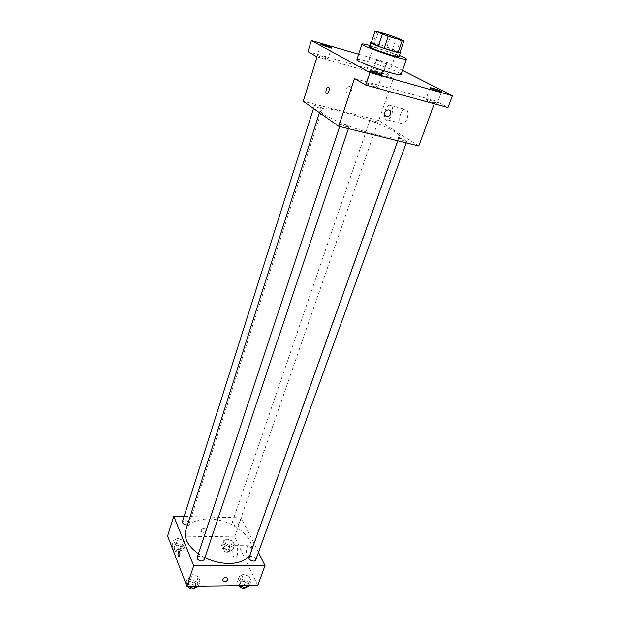 <?xml version="1.0" encoding="UTF-8"?>
<svg xmlns="http://www.w3.org/2000/svg" width="620" height="620" viewBox="0 0 620 620"><rect width="100%" height="100%" fill="white"/><g stroke="black" fill="none" stroke-linecap="round" stroke-linejoin="round"><path stroke-width="0.46" stroke-dasharray="3.1 2.33" d="M382.772 73.54C373.581 70.727 368.21 68.58 366.676 67.107C366.637 65.65 389.647 73.439 388.724 74.57L382.772 73.54M371.256 42.764L373.132 42.974L377.022 31.295M399.861 52.599L386.872 47.074L373.132 42.974M399.97 52.289C397.164 50.282 374.875 42.726 371.31 42.586M369.404 46.57C369.249 45.004 400.109 55.451 399.04 56.598M392.53 49.112L396.49 37.533M386.872 47.074L390.794 35.511M369.791 45.407L399.435 55.444M356.895 59.574C356.887 56.792 402.768 72.323 401.078 74.524M386.082 63.201L386.671 63.627C386.748 64.255 375.898 60.59 376.348 60.132C378.471 60.334 381.719 61.357 386.082 63.201M402.512 70.393L386.609 62.31L358.654 54.211M366.676 83.708C369.032 85.142 377.96 87.893 377.875 87.164L377.231 86.606C374.821 85.165 366.002 82.445 366.063 83.165L366.676 83.708M426.575 100.13C429.094 101.556 437.294 104.121 437.216 103.463L436.426 102.835C431.582 100.688 428.048 99.588 425.816 99.518L426.575 100.13M354.485 78.538L435.356 100.797L447.981 107.531M418.81 145.956L378.735 120.497L393.305 78.368L383.005 72.881L386.609 62.31M434.264 103.78L435.356 100.797M407.154 118.606C408.766 112.158 407.851 109.035 404.411 109.228C399.032 111.026 397.668 126.348 403.116 123.876C404.752 123.132 406.1 121.381 407.154 118.606M383.005 72.881L307.946 51.638M373.279 71.316C377.619 73.199 380.858 74.214 383.013 74.353L382.439 73.896C378.107 72.013 374.868 71.006 372.736 70.874L373.279 71.316M317.812 55.653C319.742 56.831 328.135 59.419 328.019 58.807L327.562 58.404C325.585 57.218 317.285 54.661 317.378 55.265L317.812 55.653M393.305 78.368L317.068 56.908M377.991 135.199C352.021 129.022 317.44 113.755 320.292 110.058C321.594 102.091 403.295 129.743 399.482 136.865C398.319 138.88 391.158 138.33 377.991 135.199M378.735 120.497L303.234 101.254M375.642 122.326C372.395 121.381 370.52 120.575 370.024 119.885C370.086 119.125 378.169 121.876 377.751 122.52L375.642 122.326M346.549 126.65C343.023 125.651 341.008 124.76 340.504 123.977C340.582 123.07 349.455 126.054 348.983 126.829L346.549 126.65M319.959 108.213C316.68 107.275 314.813 106.462 314.348 105.78C314.402 104.974 322.788 107.748 322.353 108.43L319.959 108.213M400.76 138.477L398.621 138.314C398.141 139.019 406.728 142.003 406.805 141.151C406.247 140.368 404.232 139.477 400.76 138.477M349.874 86.513C346.875 86.622 345.635 88.249 346.162 91.403C347.649 94.999 353.26 91.334 351.501 87.908L349.874 86.513C346.875 86.622 345.635 88.249 346.162 91.403C347.649 95.007 353.26 91.334 351.501 87.908L349.874 86.513M391.794 114.607C393.406 108.097 392.514 104.958 389.143 105.175C383.858 107.028 382.47 122.489 387.826 119.955C389.43 119.195 390.755 117.413 391.794 114.607M328.887 91.334L327.236 93.829M204.918 557.628L198.447 553.846M185.729 530.332C189.131 519.599 207.762 515.948 225.029 521.885C242.358 527.651 254.936 541.872 251.123 552.466L250.015 554.768M255.719 560.007C255.742 558.046 254.246 556.845 251.24 556.411L249.031 557.527M182.443 521.699C185.458 519.886 187.682 520.567 189.116 523.753L187.48 524.861M197.238 557.496C197.982 554.698 205.274 557.093 204.197 559.783M236.453 525.907C233.624 525.489 232.206 524.404 232.198 522.652C235.143 521.048 237.29 521.792 238.615 524.884L236.453 525.907M258.463 552.412L241.281 517.863L184.101 516.468M232.663 541.105L226.99 539.106L223.084 540.989L224.874 544.91L230.617 546.933L234.499 545.011L232.663 541.105L226.99 539.106L223.084 540.989L224.874 544.91L230.617 546.933L234.499 545.011L232.663 541.105L231.028 545.832L225.37 543.841L221.464 545.747L223.246 549.684L228.966 551.699L232.849 549.754L231.028 545.832M198.315 576.747L192.208 574.593L187.814 576.825L189.534 581.258L195.719 583.436L200.097 581.157L198.315 576.747L192.208 574.593L187.814 576.825L189.534 581.258L195.719 583.436L200.097 581.157L198.315 576.747L196.649 581.754L190.557 579.599L186.155 581.855L187.852 586.257M257.75 585.427L234.693 536.904L167.617 535.951M183.714 540.524L177.901 538.47L173.631 540.4L175.197 544.43L181.079 546.499L185.333 544.523L183.714 540.524L177.901 538.47L173.631 540.4L175.197 544.43L181.079 546.499L185.333 544.523L183.714 540.524L182.156 545.375L176.359 543.337L172.089 545.282L173.647 549.328L179.513 551.389L183.76 549.398L182.156 545.375M249.24 576.399L243.288 574.298L239.289 576.468L241.258 580.777L247.272 582.901L251.255 580.684L249.24 576.399L243.288 574.298L239.289 576.468L241.258 580.777L247.272 582.901L251.255 580.684L249.24 576.399L247.488 581.265L241.544 579.173L237.545 581.359L239.475 585.644M234.693 536.904L241.281 517.863M250.813 555.962C251.999 549.769 251.216 546.367 248.465 545.755C245.156 547.003 245.993 559.945 249.287 558.116L250.813 555.962M204.422 528.302C202.345 528.573 201.275 529.55 201.206 531.239C203.36 533.192 205.042 532.642 206.243 529.589L204.422 528.302C202.345 528.573 201.275 529.558 201.206 531.239C203.36 533.192 205.042 532.642 206.243 529.589L204.422 528.31M237.127 555.908C238.312 549.669 237.561 546.243 234.871 545.631C231.632 546.879 232.399 559.914 235.623 558.077L237.127 555.908M179.041 551.164C179.955 551.808 180.157 553.365 179.661 555.838L178.862 556.869M249.488 585.575L247.488 581.265M244.621 585.877C241.637 585.474 240.165 584.265 240.211 582.25C241.002 579.537 247.922 582.11 246.814 584.707L244.621 585.877M241.544 579.173L243.288 574.298M237.545 581.359L239.289 576.468M239.522 585.644L241.258 580.777M246.318 585.559L247.272 582.901M249.504 585.528L251.255 580.684M239.328 585.644L239.343 584.683C240.134 581.963 247.047 584.536 245.938 587.14L245.458 587.791M228.16 549.94C225.362 549.545 223.975 548.452 223.983 546.654C226.935 544.964 229.044 545.701 230.33 548.863L228.16 549.94M225.37 543.841L226.99 539.106M221.464 545.747L223.084 540.989M223.246 549.684L224.874 544.91M228.966 551.699L230.617 546.933M232.849 549.754L234.499 545.011M227.346 552.312C224.549 551.924 223.161 550.823 223.177 549.025C226.122 547.321 228.238 548.057 229.508 551.226L227.346 552.312M198.408 586.179L196.649 581.754M193.254 586.489C190.263 586.125 188.79 584.923 188.844 582.901C189.619 580.018 196.819 582.382 195.711 585.156L193.254 586.489M190.557 579.599L192.208 574.593M186.155 581.855L187.814 576.825M187.883 586.257L189.534 581.258M194.804 586.171L195.719 583.436M198.423 586.125L200.097 581.157M188 586.35L188.015 585.404C188.79 582.513 195.982 584.869 194.874 587.652L194.548 588.21M178.808 549.591C176.002 549.227 174.608 548.142 174.623 546.336C177.645 544.438 179.839 545.112 181.218 548.359L178.808 549.591M176.359 543.337L177.901 538.47M172.089 545.282L173.631 540.4M173.647 549.328L175.197 544.43M179.513 551.389L181.079 546.499M183.76 549.398L185.333 544.523M178.025 552.025C175.227 551.661 173.833 550.576 173.856 548.77C176.87 546.863 179.064 547.538 180.435 550.785L178.025 552.025M378.332 32.155L366.676 67.107M400.698 39.727L388.724 74.57M320.858 44.113L317.378 55.265M331.545 47.67L328.019 58.807M370.187 70.882L366.063 83.165M382.052 74.904L377.875 87.164M430.086 87.738L425.816 99.518M441.541 91.698L437.216 103.463M376.348 60.132L372.736 70.874M386.671 63.627L383.013 74.353M387.826 119.955L403.116 123.876M389.143 105.175L404.411 109.228M251.123 552.466L399.482 136.865M319.455 112.685L320.292 110.058M398.621 138.314L397.746 140.779M406.805 141.151L406.193 142.856M189.116 523.753L322.353 108.43M313.495 108.484L314.348 105.78M348.37 128.635L348.983 126.829M339.667 126.496L340.504 123.977M238.615 524.884L377.751 122.52M232.198 522.652L370.024 119.885M235.623 558.077L249.287 558.116M234.871 545.631L248.465 545.755M245.938 587.14L246.814 584.707M239.343 584.683L240.211 582.25M229.508 551.226L230.33 548.863M223.177 549.025L223.983 546.654M194.874 587.652L195.711 585.156M188.015 585.404L188.844 582.901M180.435 550.785L181.218 548.359M173.856 548.77L174.623 546.336"/><path stroke-width="0.93" d="M394.785 38.316C385.493 35.355 380.006 33.302 378.332 32.155C378.115 31.209 401.442 39.107 400.698 39.727L394.785 38.316M403.907 40.866L390.794 35.511L375.154 31.016L388.197 36.379L403.907 40.866L399.861 52.599L398.133 52.452L402.194 40.641M375.154 31.016L371.256 42.764L378.363 46.206L382.354 34.294M398.133 52.452L384.168 48.298L388.197 36.379M384.168 48.298L378.363 46.206M371.31 42.586L370.698 42.672L372.279 43.726C378.301 46.771 400.861 53.979 400.373 52.715L399.97 52.289M400.373 52.715L399.04 56.598C398.714 56.931 396.087 56.389 391.15 54.955C382.618 52.351 375.89 49.918 370.977 47.647L369.404 46.57L370.698 42.672M399.435 55.444C404.116 57.381 406.457 58.606 406.441 59.125C405.968 59.636 402.055 58.815 394.684 56.684C380.424 52.545 360.856 44.973 361.987 44.082C362.289 43.656 364.893 44.105 369.791 45.407M406.441 59.125L401.078 74.524C400.559 75.167 396.63 74.454 389.29 72.408C375.069 68.433 355.686 60.721 356.895 59.574L361.987 44.082M440.735 91.101L441.541 91.698C441.595 92.457 429.552 88.303 430.086 87.738C432.295 87.885 435.852 89.001 440.735 91.101M381.393 74.377L382.052 74.904C382.114 75.718 369.636 71.502 370.187 70.882C370.101 70.238 378.952 72.997 381.393 74.377M331.072 47.298L331.545 47.67C331.63 48.345 320.401 44.601 320.858 44.113C320.749 43.563 329.073 46.167 331.072 47.298M358.654 54.211L311.372 40.517L369.962 72.571L452.383 95.736L402.512 70.393M311.372 40.517L307.946 51.638L317.068 56.908L303.234 101.254L338.729 126.263L354.485 78.538L365.769 85.064L369.962 72.571M328.887 91.334L327.236 93.829C325.066 95.054 325.748 88.025 327.879 87.118C329.236 86.971 329.569 88.373 328.887 91.334C329.577 88.373 329.243 86.971 327.887 87.118L327.879 87.118M365.769 85.064L447.981 107.531L452.383 95.736M338.729 126.263L418.81 145.956L434.264 103.78M386.524 116.738L384.811 115.242C383.036 111.608 389.073 107.64 390.585 111.445C391.088 114.816 389.74 116.583 386.524 116.738L384.803 115.235C383.036 111.608 389.073 107.64 390.585 111.445C391.088 114.816 389.732 116.583 386.524 116.738M327.236 93.837C325.066 95.054 325.748 88.025 327.887 87.118M250.015 554.768C246.326 560.364 239.343 563.27 229.059 563.479C220.883 563.402 212.838 561.457 204.918 557.628M198.447 553.846C187.93 546.088 183.691 538.253 185.729 530.332L319.455 112.685M397.746 140.779L249.031 557.527C247.946 560.031 254.96 562.635 255.719 560.007L406.193 142.856M187.48 524.861L186.698 524.915C183.861 524.52 182.443 523.451 182.443 521.699L313.495 108.484M348.37 128.635L204.197 559.783L201.733 561.054C198.71 560.658 197.207 559.472 197.238 557.496L339.667 126.496M184.101 516.468L173.778 516.22L193.703 565.68L265.019 565.603L258.463 552.412M193.703 565.68L186.915 586.264L167.617 535.951L173.778 516.22M179.661 555.838L179.056 556.814C177.708 555.652 177.638 553.784 178.847 551.211C179.893 551.498 180.164 553.04 179.661 555.838M186.915 586.264L257.75 585.427L265.019 565.603M224.409 581.769L222.503 580.49C223.82 577.313 225.603 576.693 227.85 578.646C227.757 580.39 226.61 581.428 224.409 581.769L222.503 580.483C223.82 577.305 225.603 576.693 227.85 578.638C227.757 580.39 226.61 581.428 224.409 581.769M178.862 556.869C177.692 555.295 177.692 553.412 178.847 551.211L179.041 551.164M239.475 585.644L245.504 587.814L249.504 585.528M245.504 587.814L246.318 585.559M245.458 587.791L243.738 588.318C241.521 588.148 240.049 587.256 239.328 585.644M187.852 586.257L194.029 588.481L198.423 586.125M194.029 588.481L194.804 586.171M194.548 588.21L192.417 589C190.162 588.845 188.689 587.962 188 586.35"/></g></svg>

